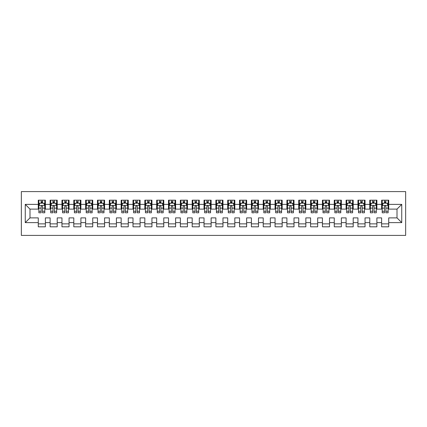 <?xml version="1.0" encoding="UTF-8"?>
<svg xmlns="http://www.w3.org/2000/svg" width="427" height="427" viewBox="0 0 427 427"><rect width="100%" height="100%" fill="white"/><g stroke="black" fill="none" stroke-linecap="round" stroke-linejoin="round"><path stroke-width="0.64" d="M21.35 235.405L405.65 235.405L405.65 191.595L21.35 191.595L21.35 235.405M25.257 222.616L25.257 204.384L38.281 204.384L38.281 209.118L29.991 209.118L29.991 217.882L25.257 222.616L38.281 222.616L38.281 226.817L45.385 226.817L45.385 222.616L50.119 222.616L50.119 226.817L57.223 226.817L57.223 222.616L61.958 222.616L61.958 226.817L69.062 226.817L69.062 222.616L73.796 222.616L73.796 226.817L80.9 226.817L80.9 222.616L85.635 222.616L85.635 226.817L92.739 226.817L92.739 222.616L97.473 222.616L97.473 226.817L104.578 226.817L104.578 222.616L109.317 222.616L109.317 226.817L116.416 226.817L116.416 222.616L121.156 222.616L121.156 226.817L128.26 226.817L128.26 222.616L132.994 222.616L132.994 226.817L140.099 226.817L140.099 222.616L144.833 222.616L144.833 226.817L151.937 226.817L151.937 222.616L156.672 222.616L156.672 226.817L163.776 226.817L163.776 222.616L168.51 222.616L168.51 226.817L175.614 226.817L175.614 222.616L180.349 222.616L180.349 226.817L187.453 226.817L187.453 222.616L192.187 222.616L192.187 226.817L199.292 226.817L199.292 222.616L204.031 222.616L204.031 226.817L211.13 226.817L211.13 222.616L215.87 222.616L215.87 226.817L222.969 226.817L222.969 222.616L227.708 222.616L227.708 226.817L234.813 226.817L234.813 222.616L239.547 222.616L239.547 226.817L246.651 226.817L246.651 222.616L251.386 222.616L251.386 226.817L258.49 226.817L258.49 222.616L263.224 222.616L263.224 226.817L270.328 226.817L270.328 222.616L275.063 222.616L275.063 226.817L282.167 226.817L282.167 222.616L286.901 222.616L286.901 226.817L294.006 226.817L294.006 222.616L298.74 222.616L298.74 226.817L305.844 226.817L305.844 222.616L310.584 222.616L310.584 226.817L317.683 226.817L317.683 222.616L322.422 222.616L322.422 226.817L329.527 226.817L329.527 222.616L334.261 222.616L334.261 226.817L341.365 226.817L341.365 222.616L346.1 222.616L346.1 226.817L353.204 226.817L353.204 222.616L357.938 222.616L357.938 226.817L365.042 226.817L365.042 222.616L369.777 222.616L369.777 226.817L376.881 226.817L376.881 222.616L381.615 222.616L381.615 226.817L388.719 226.817L388.719 217.882L397.009 217.882L397.009 209.118L388.719 209.118L388.719 204.384L401.743 204.384L401.743 222.616L388.719 222.616M388.719 204.384L388.719 200.183L381.615 200.183L381.615 204.384L376.881 204.384L376.881 200.183L369.777 200.183L369.777 204.384L365.042 204.384L365.042 200.183L357.938 200.183L357.938 204.384L353.204 204.384L353.204 200.183L346.1 200.183L346.1 204.384L341.365 204.384L341.365 200.183L334.261 200.183L334.261 204.384L329.527 204.384L329.527 200.183L322.422 200.183L322.422 204.384L317.683 204.384L317.683 200.183L310.584 200.183L310.584 204.384L305.844 204.384L305.844 200.183L298.74 200.183L298.74 204.384L294.006 204.384L294.006 200.183L286.901 200.183L286.901 204.384L282.167 204.384L282.167 200.183L275.063 200.183L275.063 204.384L270.328 204.384L270.328 200.183L263.224 200.183L263.224 204.384L258.49 204.384L258.49 200.183L251.386 200.183L251.386 204.384L246.651 204.384L246.651 200.183L239.547 200.183L239.547 204.384L234.813 204.384L234.813 200.183L227.708 200.183L227.708 204.384L222.969 204.384L222.969 200.183L215.87 200.183L215.87 204.384L211.13 204.384L211.13 200.183L204.031 200.183L204.031 204.384L199.292 204.384L199.292 200.183L192.187 200.183L192.187 204.384L187.453 204.384L187.453 200.183L180.349 200.183L180.349 204.384L175.614 204.384L175.614 200.183L168.51 200.183L168.51 204.384L163.776 204.384L163.776 200.183L156.672 200.183L156.672 204.384L151.937 204.384L151.937 200.183L144.833 200.183L144.833 204.384L140.099 204.384L140.099 200.183L132.994 200.183L132.994 204.384L128.26 204.384L128.26 200.183L121.156 200.183L121.156 204.384L116.416 204.384L116.416 200.183L109.317 200.183L109.317 204.384L104.578 204.384L104.578 200.183L97.473 200.183L97.473 204.384L92.739 204.384L92.739 200.183L85.635 200.183L85.635 204.384L80.9 204.384L80.9 200.183L73.796 200.183L73.796 204.384L69.062 204.384L69.062 200.183L61.958 200.183L61.958 204.384L57.223 204.384L57.223 200.183L50.119 200.183L50.119 204.384L45.385 204.384L45.385 200.183L38.281 200.183L38.281 204.384M376.881 222.616L376.881 217.882L381.615 217.882L381.615 222.616M401.743 204.384L397.009 209.118M365.042 222.616L365.042 217.882L369.777 217.882L369.777 222.616M381.615 204.384L381.615 209.118L376.881 209.118L376.881 204.384M353.204 222.616L353.204 217.882L357.938 217.882L357.938 222.616M369.777 204.384L369.777 209.118L365.042 209.118L365.042 204.384M341.365 222.616L341.365 217.882L346.1 217.882L346.1 222.616M357.938 204.384L357.938 209.118L353.204 209.118L353.204 204.384M329.527 222.616L329.527 217.882L334.261 217.882L334.261 222.616M346.1 204.384L346.1 209.118L341.365 209.118L341.365 204.384M317.683 222.616L317.683 217.882L322.422 217.882L322.422 222.616M334.261 204.384L334.261 209.118L329.527 209.118L329.527 204.384M305.844 222.616L305.844 217.882L310.584 217.882L310.584 222.616M322.422 204.384L322.422 209.118L317.683 209.118L317.683 204.384M294.006 222.616L294.006 217.882L298.74 217.882L298.74 222.616M310.584 204.384L310.584 209.118L305.844 209.118L305.844 204.384M282.167 222.616L282.167 217.882L286.901 217.882L286.901 222.616M298.74 204.384L298.74 209.118L294.006 209.118L294.006 204.384M270.328 222.616L270.328 217.882L275.063 217.882L275.063 222.616M286.901 204.384L286.901 209.118L282.167 209.118L282.167 204.384M258.49 222.616L258.49 217.882L263.224 217.882L263.224 222.616M275.063 204.384L275.063 209.118L270.328 209.118L270.328 204.384M246.651 222.616L246.651 217.882L251.386 217.882L251.386 222.616M263.224 204.384L263.224 209.118L258.49 209.118L258.49 204.384M234.813 222.616L234.813 217.882L239.547 217.882L239.547 222.616M251.386 204.384L251.386 209.118L246.651 209.118L246.651 204.384M222.969 222.616L222.969 217.882L227.708 217.882L227.708 222.616M239.547 204.384L239.547 209.118L234.813 209.118L234.813 204.384M211.13 222.616L211.13 217.882L215.87 217.882L215.87 222.616M227.708 204.384L227.708 209.118L222.969 209.118L222.969 204.384M199.292 222.616L199.292 217.882L204.031 217.882L204.031 222.616M215.87 204.384L215.87 209.118L211.13 209.118L211.13 204.384M187.453 222.616L187.453 217.882L192.187 217.882L192.187 222.616M204.031 204.384L204.031 209.118L199.292 209.118L199.292 204.384M175.614 222.616L175.614 217.882L180.349 217.882L180.349 222.616M192.187 204.384L192.187 209.118L187.453 209.118L187.453 204.384M163.776 222.616L163.776 217.882L168.51 217.882L168.51 222.616M180.349 204.384L180.349 209.118L175.614 209.118L175.614 204.384M151.937 222.616L151.937 217.882L156.672 217.882L156.672 222.616M168.51 204.384L168.51 209.118L163.776 209.118L163.776 204.384M140.099 222.616L140.099 217.882L144.833 217.882L144.833 222.616M156.672 204.384L156.672 209.118L151.937 209.118L151.937 204.384M128.26 222.616L128.26 217.882L132.994 217.882L132.994 222.616M144.833 204.384L144.833 209.118L140.099 209.118L140.099 204.384M116.416 222.616L116.416 217.882L121.156 217.882L121.156 222.616M132.994 204.384L132.994 209.118L128.26 209.118L128.26 204.384M104.578 222.616L104.578 217.882L109.317 217.882L109.317 222.616M121.156 204.384L121.156 209.118L116.416 209.118L116.416 204.384M92.739 222.616L92.739 217.882L97.473 217.882L97.473 222.616M109.317 204.384L109.317 209.118L104.578 209.118L104.578 204.384M80.9 222.616L80.9 217.882L85.635 217.882L85.635 222.616M97.473 204.384L97.473 209.118L92.739 209.118L92.739 204.384M69.062 222.616L69.062 217.882L73.796 217.882L73.796 222.616M85.635 204.384L85.635 209.118L80.9 209.118L80.9 204.384M57.223 222.616L57.223 217.882L61.958 217.882L61.958 222.616M73.796 204.384L73.796 209.118L69.062 209.118L69.062 204.384M45.385 222.616L45.385 217.882L50.119 217.882L50.119 222.616M61.958 204.384L61.958 209.118L57.223 209.118L57.223 204.384M29.991 217.882L38.281 217.882L38.281 222.616M50.119 204.384L50.119 209.118L45.385 209.118L45.385 204.384M381.615 203.14L382.208 203.14M388.127 203.14L388.719 203.14M369.777 203.14L370.369 203.14M376.288 203.14L376.881 203.14M357.938 203.14L358.531 203.14M364.45 203.14L365.042 203.14M346.1 203.14L346.692 203.14M352.611 203.14L353.204 203.14M334.261 203.14L334.853 203.14M340.773 203.14L341.365 203.14M322.422 203.14L323.015 203.14M328.934 203.14L329.527 203.14M310.584 203.14L311.171 203.14M317.096 203.14L317.683 203.14M298.74 203.14L299.332 203.14M305.252 203.14L305.844 203.14M286.901 203.14L287.494 203.14M293.413 203.14L294.006 203.14M275.063 203.14L275.655 203.14M281.574 203.14L282.167 203.14M263.224 203.14L263.817 203.14M269.736 203.14L270.328 203.14M251.386 203.14L251.978 203.14M257.897 203.14L258.49 203.14M239.547 203.14L240.139 203.14M246.059 203.14L246.651 203.14M227.708 203.14L228.301 203.14M234.22 203.14L234.813 203.14M215.87 203.14L216.462 203.14M222.382 203.14L222.969 203.14M204.031 203.14L204.618 203.14M210.538 203.14L211.13 203.14M192.187 203.14L192.78 203.14M198.699 203.14L199.292 203.14M180.349 203.14L180.941 203.14M186.861 203.14L187.453 203.14M168.51 203.14L169.103 203.14M175.022 203.14L175.614 203.14M156.672 203.14L157.264 203.14M163.183 203.14L163.776 203.14M144.833 203.14L145.426 203.14M151.345 203.14L151.937 203.14M132.994 203.14L133.587 203.14M139.506 203.14L140.099 203.14M121.156 203.14L121.748 203.14M127.668 203.14L128.26 203.14M109.317 203.14L109.904 203.14M115.829 203.14L116.416 203.14M97.473 203.14L98.066 203.14M103.985 203.14L104.578 203.14M85.635 203.14L86.227 203.14M92.147 203.14L92.739 203.14M73.796 203.14L74.389 203.14M80.308 203.14L80.9 203.14M61.958 203.14L62.55 203.14M68.469 203.14L69.062 203.14M50.119 203.14L50.712 203.14M56.631 203.14L57.223 203.14M38.281 203.14L38.873 203.14M44.792 203.14L45.385 203.14M38.281 223.86L45.385 223.86M50.119 223.86L57.223 223.86M61.958 223.86L69.062 223.86M73.796 223.86L80.9 223.86M85.635 223.86L92.739 223.86M97.473 223.86L104.578 223.86M109.317 223.86L116.416 223.86M121.156 223.86L128.26 223.86M132.994 223.86L140.099 223.86M144.833 223.86L151.937 223.86M156.672 223.86L163.776 223.86M168.51 223.86L175.614 223.86M180.349 223.86L187.453 223.86M192.187 223.86L199.292 223.86M204.031 223.86L211.13 223.86M215.87 223.86L222.969 223.86M227.708 223.86L234.813 223.86M239.547 223.86L246.651 223.86M251.386 223.86L258.49 223.86M263.224 223.86L270.328 223.86M275.063 223.86L282.167 223.86M286.901 223.86L294.006 223.86M298.74 223.86L305.844 223.86M310.584 223.86L317.683 223.86M322.422 223.86L329.527 223.86M334.261 223.86L341.365 223.86M346.1 223.86L353.204 223.86M357.938 223.86L365.042 223.86M369.777 223.86L376.881 223.86M381.615 223.86L388.719 223.86M25.257 204.384L29.991 209.118M397.009 217.882L401.743 222.616M42.54 201.72L41.12 201.72M44.792 211.306L42.54 211.306L42.54 212.79L44.792 212.79L44.792 205.568L43.607 203.199L40.058 203.199L38.873 205.568L38.873 212.79L41.12 212.79L41.12 211.306L38.873 211.306M38.873 205.568L38.873 200.183M44.792 205.568L44.792 200.183M41.12 203.199L41.12 200.183M42.54 200.183L42.54 203.199M42.54 211.306L42.54 206.454C42.07 205.542 41.595 205.542 41.12 206.454L41.12 211.306M42.54 203.14L41.12 203.14M54.384 201.72L52.959 201.72M56.631 211.306L54.384 211.306L54.384 212.79L56.631 212.79L56.631 205.568L55.446 203.199L51.897 203.199L50.712 205.568L50.712 212.79L52.959 212.79L52.959 211.306L50.712 211.306M50.712 205.568L50.712 200.183M56.631 205.568L56.631 200.183M52.959 203.199L52.959 200.183M54.384 200.183L54.384 203.199M54.384 211.306L54.384 206.454C53.909 205.542 53.434 205.542 52.959 206.454L52.959 211.306M54.384 203.14L52.959 203.14M66.222 201.72L64.797 201.72M68.469 211.306L66.222 211.306L66.222 212.79L68.469 212.79L68.469 205.568L67.285 203.199L63.735 203.199L62.55 205.568L62.55 212.79L64.797 212.79L64.797 211.306L62.55 211.306M62.55 205.568L62.55 200.183M68.469 205.568L68.469 200.183M64.797 203.199L64.797 200.183M66.222 200.183L66.222 203.199M66.222 211.306L66.222 206.454C65.747 205.542 65.272 205.542 64.797 206.454L64.797 211.306M66.222 203.14L64.797 203.14M78.061 201.72L76.641 201.72M80.308 211.306L78.061 211.306L78.061 212.79L80.308 212.79L80.308 205.568L79.123 203.199L75.574 203.199L74.389 205.568L74.389 212.79L76.641 212.79L76.641 211.306L74.389 211.306M74.389 205.568L74.389 200.183M80.308 205.568L80.308 200.183M76.641 203.199L76.641 200.183M78.061 200.183L78.061 203.199M78.061 211.306L78.061 206.454C77.586 205.542 77.111 205.542 76.641 206.454L76.641 211.306M78.061 203.14L76.641 203.14M89.9 201.72L88.48 201.72M92.147 211.306L89.9 211.306L89.9 212.79L92.147 212.79L92.147 205.568L90.967 203.199L87.412 203.199L86.227 205.568L86.227 212.79L88.48 212.79L88.48 211.306L86.227 211.306M86.227 205.568L86.227 200.183M92.147 205.568L92.147 200.183M88.48 203.199L88.48 200.183M89.9 200.183L89.9 203.199M89.9 211.306L89.9 206.454C89.424 205.542 88.955 205.542 88.48 206.454L88.48 211.306M89.9 203.14L88.48 203.14M101.738 201.72L100.318 201.72M103.985 211.306L101.738 211.306L101.738 212.79L103.985 212.79L103.985 205.568L102.806 203.199L99.251 203.199L98.066 205.568L98.066 212.79L100.318 212.79L100.318 211.306L98.066 211.306M98.066 205.568L98.066 200.183M103.985 205.568L103.985 200.183M100.318 203.199L100.318 200.183M101.738 200.183L101.738 203.199M101.738 211.306L101.738 206.454C101.263 205.542 100.793 205.542 100.318 206.454L100.318 211.306M101.738 203.14L100.318 203.14M113.577 201.72L112.157 201.72M115.829 211.306L113.577 211.306L113.577 212.79L115.829 212.79L115.829 205.568L114.644 203.199L111.089 203.199L109.904 205.568L109.904 212.79L112.157 212.79L112.157 211.306L109.904 211.306M109.904 205.568L109.904 200.183M115.829 205.568L115.829 200.183M112.157 203.199L112.157 200.183M113.577 200.183L113.577 203.199M113.577 211.306L113.577 206.454C113.107 205.542 112.632 205.542 112.157 206.454L112.157 211.306M113.577 203.14L112.157 203.14M125.415 201.72L123.995 201.72M127.668 211.306L125.415 211.306L125.415 212.79L127.668 212.79L127.668 205.568L126.483 203.199L122.928 203.199L121.748 205.568L121.748 212.79L123.995 212.79L123.995 211.306L121.748 211.306M121.748 205.568L121.748 200.183M127.668 205.568L127.668 200.183M123.995 203.199L123.995 200.183M125.415 200.183L125.415 203.199M125.415 211.306L125.415 206.454C124.946 205.542 124.47 205.542 123.995 206.454L123.995 211.306M125.415 203.14L123.995 203.14M137.254 201.72L135.834 201.72M139.506 211.306L137.254 211.306L137.254 212.79L139.506 212.79L139.506 205.568L138.321 203.199L134.772 203.199L133.587 205.568L133.587 212.79L135.834 212.79L135.834 211.306L133.587 211.306M133.587 205.568L133.587 200.183M139.506 205.568L139.506 200.183M135.834 203.199L135.834 200.183M137.254 200.183L137.254 203.199M137.254 211.306L137.254 206.454C136.784 205.542 136.309 205.542 135.834 206.454L135.834 211.306M137.254 203.14L135.834 203.14M149.092 201.72L147.673 201.72M151.345 211.306L149.092 211.306L149.092 212.79L151.345 212.79L151.345 205.568L150.16 203.199L146.61 203.199L145.426 205.568L145.426 212.79L147.673 212.79L147.673 211.306L145.426 211.306M145.426 205.568L145.426 200.183M151.345 205.568L151.345 200.183M147.673 203.199L147.673 200.183M149.092 200.183L149.092 203.199M149.092 211.306L149.092 206.454C148.623 205.542 148.148 205.542 147.673 206.454L147.673 211.306M149.092 203.14L147.673 203.14M160.936 201.72L159.511 201.72M163.183 211.306L160.936 211.306L160.936 212.79L163.183 212.79L163.183 205.568L161.998 203.199L158.449 203.199L157.264 205.568L157.264 212.79L159.511 212.79L159.511 211.306L157.264 211.306M157.264 205.568L157.264 200.183M163.183 205.568L163.183 200.183M159.511 203.199L159.511 200.183M160.936 200.183L160.936 203.199M160.936 211.306L160.936 206.454C160.461 205.542 159.986 205.542 159.511 206.454L159.511 211.306M160.936 203.14L159.511 203.14M172.775 201.72L171.355 201.72M175.022 211.306L172.775 211.306L172.775 212.79L175.022 212.79L175.022 205.568L173.837 203.199L170.288 203.199L169.103 205.568L169.103 212.79L171.355 212.79L171.355 211.306L169.103 211.306M169.103 205.568L169.103 200.183M175.022 205.568L175.022 200.183M171.355 203.199L171.355 200.183M172.775 200.183L172.775 203.199M172.775 211.306L172.775 206.454C172.3 205.542 171.825 205.542 171.355 206.454L171.355 211.306M172.775 203.14L171.355 203.14M184.613 201.72L183.194 201.72M186.861 211.306L184.613 211.306L184.613 212.79L186.861 212.79L186.861 205.568L185.676 203.199L182.126 203.199L180.941 205.568L180.941 212.79L183.194 212.79L183.194 211.306L180.941 211.306M180.941 205.568L180.941 200.183M186.861 205.568L186.861 200.183M183.194 203.199L183.194 200.183M184.613 200.183L184.613 203.199M184.613 211.306L184.613 206.454C184.138 205.542 183.663 205.542 183.194 206.454L183.194 211.306M184.613 203.14L183.194 203.14M196.452 201.72L195.032 201.72M198.699 211.306L196.452 211.306L196.452 212.79L198.699 212.79L198.699 205.568L197.52 203.199L193.965 203.199L192.78 205.568L192.78 212.79L195.032 212.79L195.032 211.306L192.78 211.306M192.78 205.568L192.78 200.183M198.699 205.568L198.699 200.183M195.032 203.199L195.032 200.183M196.452 200.183L196.452 203.199M196.452 211.306L196.452 206.454C195.977 205.542 195.507 205.542 195.032 206.454L195.032 211.306M196.452 203.14L195.032 203.14M208.291 201.72L206.871 201.72M210.538 211.306L208.291 211.306L208.291 212.79L210.538 212.79L210.538 205.568L209.358 203.199L205.803 203.199L204.618 205.568L204.618 212.79L206.871 212.79L206.871 211.306L204.618 211.306M204.618 205.568L204.618 200.183M210.538 205.568L210.538 200.183M206.871 203.199L206.871 200.183M208.291 200.183L208.291 203.199M208.291 211.306L208.291 206.454C207.816 205.542 207.346 205.542 206.871 206.454L206.871 211.306M208.291 203.14L206.871 203.14M220.129 201.72L218.709 201.72M222.382 211.306L220.129 211.306L220.129 212.79L222.382 212.79L222.382 205.568L221.197 203.199L217.642 203.199L216.462 205.568L216.462 212.79L218.709 212.79L218.709 211.306L216.462 211.306M216.462 205.568L216.462 200.183M222.382 205.568L222.382 200.183M218.709 203.199L218.709 200.183M220.129 200.183L220.129 203.199M220.129 211.306L220.129 206.454C219.659 205.542 219.184 205.542 218.709 206.454L218.709 211.306M220.129 203.14L218.709 203.14M231.968 201.72L230.548 201.72M234.22 211.306L231.968 211.306L231.968 212.79L234.22 212.79L234.22 205.568L233.035 203.199L229.48 203.199L228.301 205.568L228.301 212.79L230.548 212.79L230.548 211.306L228.301 211.306M228.301 205.568L228.301 200.183M234.22 205.568L234.22 200.183M230.548 203.199L230.548 200.183M231.968 200.183L231.968 203.199M231.968 211.306L231.968 206.454C231.498 205.542 231.023 205.542 230.548 206.454L230.548 211.306M231.968 203.14L230.548 203.14M243.806 201.72L242.387 201.72M246.059 211.306L243.806 211.306L243.806 212.79L246.059 212.79L246.059 205.568L244.874 203.199L241.324 203.199L240.139 205.568L240.139 212.79L242.387 212.79L242.387 211.306L240.139 211.306M240.139 205.568L240.139 200.183M246.059 205.568L246.059 200.183M242.387 203.199L242.387 200.183M243.806 200.183L243.806 203.199M243.806 211.306L243.806 206.454C243.337 205.542 242.862 205.542 242.387 206.454L242.387 211.306M243.806 203.14L242.387 203.14M255.645 201.72L254.225 201.72M257.897 211.306L255.645 211.306L255.645 212.79L257.897 212.79L257.897 205.568L256.712 203.199L253.163 203.199L251.978 205.568L251.978 212.79L254.225 212.79L254.225 211.306L251.978 211.306M251.978 205.568L251.978 200.183M257.897 205.568L257.897 200.183M254.225 203.199L254.225 200.183M255.645 200.183L255.645 203.199M255.645 211.306L255.645 206.454C255.175 205.542 254.7 205.542 254.225 206.454L254.225 211.306M255.645 203.14L254.225 203.14M267.489 201.72L266.064 201.72M269.736 211.306L267.489 211.306L267.489 212.79L269.736 212.79L269.736 205.568L268.551 203.199L265.002 203.199L263.817 205.568L263.817 212.79L266.064 212.79L266.064 211.306L263.817 211.306M263.817 205.568L263.817 200.183M269.736 205.568L269.736 200.183M266.064 203.199L266.064 200.183M267.489 200.183L267.489 203.199M267.489 211.306L267.489 206.454C267.014 205.542 266.539 205.542 266.064 206.454L266.064 211.306M267.489 203.14L266.064 203.14M279.327 201.72L277.908 201.72M281.574 211.306L279.327 211.306L279.327 212.79L281.574 212.79L281.574 205.568L280.39 203.199L276.84 203.199L275.655 205.568L275.655 212.79L277.908 212.79L277.908 211.306L275.655 211.306M275.655 205.568L275.655 200.183M281.574 205.568L281.574 200.183M277.908 203.199L277.908 200.183M279.327 200.183L279.327 203.199M279.327 211.306L279.327 206.454C278.852 205.542 278.377 205.542 277.908 206.454L277.908 211.306M279.327 203.14L277.908 203.14M291.166 201.72L289.746 201.72M293.413 211.306L291.166 211.306L291.166 212.79L293.413 212.79L293.413 205.568L292.228 203.199L288.679 203.199L287.494 205.568L287.494 212.79L289.746 212.79L289.746 211.306L287.494 211.306M287.494 205.568L287.494 200.183M293.413 205.568L293.413 200.183M289.746 203.199L289.746 200.183M291.166 200.183L291.166 203.199M291.166 211.306L291.166 206.454C290.691 205.542 290.221 205.542 289.746 206.454L289.746 211.306M291.166 203.14L289.746 203.14M303.005 201.72L301.585 201.72M305.252 211.306L303.005 211.306L303.005 212.79L305.252 212.79L305.252 205.568L304.072 203.199L300.517 203.199L299.332 205.568L299.332 212.79L301.585 212.79L301.585 211.306L299.332 211.306M299.332 205.568L299.332 200.183M305.252 205.568L305.252 200.183M301.585 203.199L301.585 200.183M303.005 200.183L303.005 203.199M303.005 211.306L303.005 206.454C302.529 205.542 302.06 205.542 301.585 206.454L301.585 211.306M303.005 203.14L301.585 203.14M314.843 201.72L313.423 201.72M317.096 211.306L314.843 211.306L314.843 212.79L317.096 212.79L317.096 205.568L315.911 203.199L312.356 203.199L311.171 205.568L311.171 212.79L313.423 212.79L313.423 211.306L311.171 211.306M311.171 205.568L311.171 200.183M317.096 205.568L317.096 200.183M313.423 203.199L313.423 200.183M314.843 200.183L314.843 203.199M314.843 211.306L314.843 206.454C314.368 205.542 313.898 205.542 313.423 206.454L313.423 211.306M314.843 203.14L313.423 203.14M326.682 201.72L325.262 201.72M328.934 211.306L326.682 211.306L326.682 212.79L328.934 212.79L328.934 205.568L327.749 203.199L324.194 203.199L323.015 205.568L323.015 212.79L325.262 212.79L325.262 211.306L323.015 211.306M323.015 205.568L323.015 200.183M328.934 205.568L328.934 200.183M325.262 203.199L325.262 200.183M326.682 200.183L326.682 203.199M326.682 211.306L326.682 206.454C326.212 205.542 325.737 205.542 325.262 206.454L325.262 211.306M326.682 203.14L325.262 203.14M338.52 201.72L337.1 201.72M340.773 211.306L338.52 211.306L338.52 212.79L340.773 212.79L340.773 205.568L339.588 203.199L336.033 203.199L334.853 205.568L334.853 212.79L337.1 212.79L337.1 211.306L334.853 211.306M334.853 205.568L334.853 200.183M340.773 205.568L340.773 200.183M337.1 203.199L337.1 200.183M338.52 200.183L338.52 203.199M338.52 211.306L338.52 206.454C338.051 205.542 337.576 205.542 337.1 206.454L337.1 211.306M338.52 203.14L337.1 203.14M350.359 201.72L348.939 201.72M352.611 211.306L350.359 211.306L350.359 212.79L352.611 212.79L352.611 205.568L351.426 203.199L347.877 203.199L346.692 205.568L346.692 212.79L348.939 212.79L348.939 211.306L346.692 211.306M346.692 205.568L346.692 200.183M352.611 205.568L352.611 200.183M348.939 203.199L348.939 200.183M350.359 200.183L350.359 203.199M350.359 211.306L350.359 206.454C349.889 205.542 349.414 205.542 348.939 206.454L348.939 211.306M350.359 203.14L348.939 203.14M362.203 201.72L360.778 201.72M364.45 211.306L362.203 211.306L362.203 212.79L364.45 212.79L364.45 205.568L363.265 203.199L359.715 203.199L358.531 205.568L358.531 212.79L360.778 212.79L360.778 211.306L358.531 211.306M358.531 205.568L358.531 200.183M364.45 205.568L364.45 200.183M360.778 203.199L360.778 200.183M362.203 200.183L362.203 203.199M362.203 211.306L362.203 206.454C361.728 205.542 361.253 205.542 360.778 206.454L360.778 211.306M362.203 203.14L360.778 203.14M374.041 201.72L372.616 201.72M376.288 211.306L374.041 211.306L374.041 212.79L376.288 212.79L376.288 205.568L375.103 203.199L371.554 203.199L370.369 205.568L370.369 212.79L372.616 212.79L372.616 211.306L370.369 211.306M370.369 205.568L370.369 200.183M376.288 205.568L376.288 200.183M372.616 203.199L372.616 200.183M374.041 200.183L374.041 203.199M374.041 211.306L374.041 206.454C373.566 205.542 373.091 205.542 372.616 206.454L372.616 211.306M374.041 203.14L372.616 203.14M385.88 201.72L384.46 201.72M388.127 211.306L385.88 211.306L385.88 212.79L388.127 212.79L388.127 205.568L386.942 203.199L383.393 203.199L382.208 205.568L382.208 212.79L384.46 212.79L384.46 211.306L382.208 211.306M382.208 205.568L382.208 200.183M388.127 205.568L388.127 200.183M384.46 203.199L384.46 200.183M385.88 200.183L385.88 203.199M385.88 211.306L385.88 206.454C385.405 205.542 384.93 205.542 384.46 206.454L384.46 211.306M385.88 203.14L384.46 203.14M44.76 205.51L38.9 205.51M38.873 203.343L39.983 203.343M43.677 203.343L44.792 203.343M41.12 208.13L38.873 208.13M44.792 208.13L42.54 208.13M42.54 202.473L41.12 202.473M56.599 205.51L50.738 205.51M50.712 203.343L51.822 203.343M55.515 203.343L56.631 203.343M52.959 208.13L50.712 208.13M56.631 208.13L54.384 208.13M54.384 202.473L52.959 202.473M68.443 205.51L62.582 205.51M62.55 203.343L63.666 203.343M67.359 203.343L68.469 203.343M64.797 208.13L62.55 208.13M68.469 208.13L66.222 208.13M66.222 202.473L64.797 202.473M80.281 205.51L74.421 205.51M74.389 203.343L75.504 203.343M79.198 203.343L80.308 203.343M76.641 208.13L74.389 208.13M80.308 208.13L78.061 208.13M78.061 202.473L76.641 202.473M92.12 205.51L86.259 205.51M86.227 203.343L87.343 203.343M91.036 203.343L92.147 203.343M88.48 208.13L86.227 208.13M92.147 208.13L89.9 208.13M89.9 202.473L88.48 202.473M103.958 205.51L98.098 205.51M98.066 203.343L99.181 203.343M102.875 203.343L103.985 203.343M100.318 208.13L98.066 208.13M103.985 208.13L101.738 208.13M101.738 202.473L100.318 202.473M115.797 205.51L109.936 205.51M109.904 203.343L111.02 203.343M114.714 203.343L115.829 203.343M112.157 208.13L109.904 208.13M115.829 208.13L113.577 208.13M113.577 202.473L112.157 202.473M127.636 205.51L121.775 205.51M121.748 203.343L122.859 203.343M126.552 203.343L127.668 203.343M123.995 208.13L121.748 208.13M127.668 208.13L125.415 208.13M125.415 202.473L123.995 202.473M139.474 205.51L133.614 205.51M133.587 203.343L134.697 203.343M138.391 203.343L139.506 203.343M135.834 208.13L133.587 208.13M139.506 208.13L137.254 208.13M137.254 202.473L135.834 202.473M151.313 205.51L145.452 205.51M145.426 203.343L146.536 203.343M150.229 203.343L151.345 203.343M147.673 208.13L145.426 208.13M151.345 208.13L149.092 208.13M149.092 202.473L147.673 202.473M163.151 205.51L157.296 205.51M157.264 203.343L158.374 203.343M162.073 203.343L163.183 203.343M159.511 208.13L157.264 208.13M163.183 208.13L160.936 208.13M160.936 202.473L159.511 202.473M174.995 205.51L169.135 205.51M169.103 203.343L170.218 203.343M173.912 203.343L175.022 203.343M171.355 208.13L169.103 208.13M175.022 208.13L172.775 208.13M172.775 202.473L171.355 202.473M186.834 205.51L180.973 205.51M180.941 203.343L182.057 203.343M185.75 203.343L186.861 203.343M183.194 208.13L180.941 208.13M186.861 208.13L184.613 208.13M184.613 202.473L183.194 202.473M198.672 205.51L192.812 205.51M192.78 203.343L193.895 203.343M197.589 203.343L198.699 203.343M195.032 208.13L192.78 208.13M198.699 208.13L196.452 208.13M196.452 202.473L195.032 202.473M210.511 205.51L204.65 205.51M204.618 203.343L205.734 203.343M209.427 203.343L210.538 203.343M206.871 208.13L204.618 208.13M210.538 208.13L208.291 208.13M208.291 202.473L206.871 202.473M222.35 205.51L216.489 205.51M216.462 203.343L217.573 203.343M221.266 203.343L222.382 203.343M218.709 208.13L216.462 208.13M222.382 208.13L220.129 208.13M220.129 202.473L218.709 202.473M234.188 205.51L228.328 205.51M228.301 203.343L229.411 203.343M233.105 203.343L234.22 203.343M230.548 208.13L228.301 208.13M234.22 208.13L231.968 208.13M231.968 202.473L230.548 202.473M246.027 205.51L240.166 205.51M240.139 203.343L241.25 203.343M244.943 203.343L246.059 203.343M242.387 208.13L240.139 208.13M246.059 208.13L243.806 208.13M243.806 202.473L242.387 202.473M257.865 205.51L252.005 205.51M251.978 203.343L253.088 203.343M256.782 203.343L257.897 203.343M254.225 208.13L251.978 208.13M257.897 208.13L255.645 208.13M255.645 202.473L254.225 202.473M269.704 205.51L263.849 205.51M263.817 203.343L264.927 203.343M268.626 203.343L269.736 203.343M266.064 208.13L263.817 208.13M269.736 208.13L267.489 208.13M267.489 202.473L266.064 202.473M281.548 205.51L275.687 205.51M275.655 203.343L276.771 203.343M280.464 203.343L281.574 203.343M277.908 208.13L275.655 208.13M281.574 208.13L279.327 208.13M279.327 202.473L277.908 202.473M293.386 205.51L287.526 205.51M287.494 203.343L288.609 203.343M292.303 203.343L293.413 203.343M289.746 208.13L287.494 208.13M293.413 208.13L291.166 208.13M291.166 202.473L289.746 202.473M305.225 205.51L299.364 205.51M299.332 203.343L300.448 203.343M304.141 203.343L305.252 203.343M301.585 208.13L299.332 208.13M305.252 208.13L303.005 208.13M303.005 202.473L301.585 202.473M317.064 205.51L311.203 205.51M311.171 203.343L312.286 203.343M315.98 203.343L317.096 203.343M313.423 208.13L311.171 208.13M317.096 208.13L314.843 208.13M314.843 202.473L313.423 202.473M328.902 205.51L323.042 205.51M323.015 203.343L324.125 203.343M327.819 203.343L328.934 203.343M325.262 208.13L323.015 208.13M328.934 208.13L326.682 208.13M326.682 202.473L325.262 202.473M340.741 205.51L334.88 205.51M334.853 203.343L335.964 203.343M339.657 203.343L340.773 203.343M337.1 208.13L334.853 208.13M340.773 208.13L338.52 208.13M338.52 202.473L337.1 202.473M352.579 205.51L346.719 205.51M346.692 203.343L347.802 203.343M351.496 203.343L352.611 203.343M348.939 208.13L346.692 208.13M352.611 208.13L350.359 208.13M350.359 202.473L348.939 202.473M364.418 205.51L358.557 205.51M358.531 203.343L359.641 203.343M363.334 203.343L364.45 203.343M360.778 208.13L358.531 208.13M364.45 208.13L362.203 208.13M362.203 202.473L360.778 202.473M376.262 205.51L370.401 205.51M370.369 203.343L371.485 203.343M375.178 203.343L376.288 203.343M372.616 208.13L370.369 208.13M376.288 208.13L374.041 208.13M374.041 202.473L372.616 202.473M388.1 205.51L382.24 205.51M382.208 203.343L383.323 203.343M387.017 203.343L388.127 203.343M384.46 208.13L382.208 208.13M388.127 208.13L385.88 208.13M385.88 202.473L384.46 202.473"/></g></svg>
